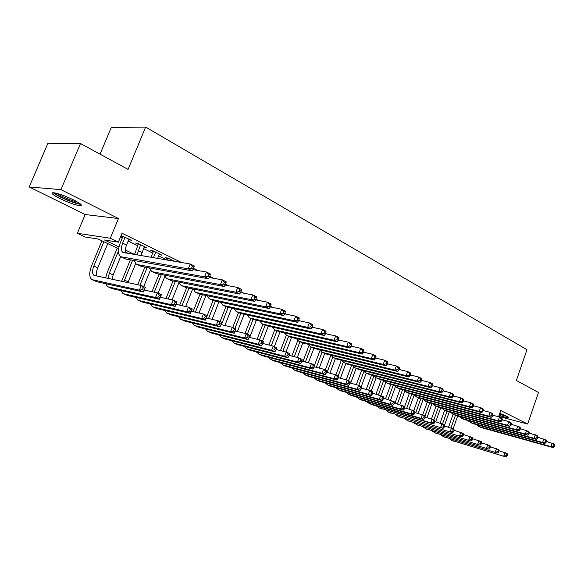<?xml version="1.0" encoding="UTF-8"?>
<svg xmlns="http://www.w3.org/2000/svg" width="584" height="584" viewBox="0 0 584 584"><rect width="100%" height="100%" fill="white"/><g stroke="black" fill="none" stroke-linecap="round" stroke-linejoin="round"><path stroke-width="0.88" d="M60.006 198.582C68.715 202.714 75.431 205.093 80.139 205.714C82.928 205.561 80.76 203.641 73.642 199.932C64.933 195.771 58.159 193.355 53.334 192.683C50.465 192.851 52.691 194.822 60.006 198.582M499.079 415.326C504.065 417.012 507.189 417.794 508.445 417.677C508.927 417.516 508.299 416.991 506.562 416.115L499.78 413.304M118.618 248.799L98.243 239.038L85.191 237.016L77.322 233.272L110.303 238.243L118.37 242.156L104.514 240.009L118.961 246.952M85.169 214.532L118.457 218.526L60.94 189.639L80.483 143.525L47.961 143.19L29.2 186.953L85.169 214.532L77.322 233.272M100.047 154.161L111.23 127.553L145.642 127.078L526.994 349.728L516.358 380.454L538.477 392.477L527.666 424.05L500.744 410.53L498.583 416.75M60.94 189.639L29.2 186.953M498.699 416.414L527.666 424.05M128.743 239.688L131.736 240.352L121.085 235.571M144.131 247.222L147.051 247.871L137.904 243.382L135.561 243.024L138.233 244.338M159.162 254.588L162.016 255.208L153.081 250.828L150.708 250.448L153.322 251.726M174.492 261.325L167.907 258.099L165.513 257.697L168.068 258.953M351.568 346.239L351.203 346.064M339.18 340.143L338.537 339.83M326.507 333.902L325.58 333.442M313.542 327.514L312.309 326.909M300.264 320.981L298.716 320.214M286.671 314.287L284.788 313.36M272.75 307.432L270.509 306.33M258.478 300.402L255.88 299.125M243.857 293.204L240.871 291.737M228.87 285.824L225.482 284.152M213.496 278.254L209.685 276.378M197.728 270.487L193.472 268.392M181.544 262.523L122.049 233.228L118.37 242.156M120.392 237.25L122.217 238.148M128.181 241.061L137.678 245.703M143.576 248.587L152.774 253.084M158.614 255.931L167.097 260.077M120.961 235.87L122.786 236.768M118.457 218.526L110.303 238.243M80.483 143.525L128.078 169.397L145.642 127.078M128.553 253.566L125.458 252.076M125.326 250.018L134.488 254.42M159.899 254.171L159.629 254.821M144.963 246.842L144.693 247.499M129.67 239.338L129.4 240.002M546.361 441.438L554.231 444.052L554.8 445.234L553.975 444.826L553.493 446.249L554.318 446.651L554.8 445.234M554.318 446.651L553.033 447.592L481.406 427.627L478.749 426.451M553.033 447.592L550.967 446.577L479.311 426.634L476.091 424.495M553.493 446.249L550.967 446.577L552.165 443.03L553.975 444.826M448.563 427.123L453.096 414.29M457.652 415.969L453.155 428.729M455.432 415.355L451.023 427.831M490.407 446.833L498.619 449.607L499.05 450.775L498.196 450.381L497.714 451.768L498.575 452.162L499.05 450.775L507.087 453.498L507.532 454.659L506.693 454.279L506.219 455.651L507.065 456.031L507.532 454.659M507.065 456.031L505.905 456.922L451.709 440.358M505.905 456.922L452.038 440.467L449.293 438.694M506.219 455.651L503.802 455.965L504.985 452.534L506.693 454.279M506.671 416.173L499.473 414.195M499.707 413.501L503.065 414.567M499.429 414.326L507.445 416.582M79.658 203.393C76.949 204.451 55.918 195.596 54.692 192.859M57.159 193.435C60.824 196.268 73.044 201.414 77.548 202.035M53.283 192.676C56.502 196.107 75.876 204.291 80.65 204.261L80.139 205.714M537.864 437.27L545.916 439.934L546.471 441.124L545.631 440.708L545.142 442.139L545.989 442.555L546.471 441.124M545.989 442.555L544.704 443.504L472.982 423.634L470.288 422.436M544.704 443.504L542.594 442.475L470.85 422.626L467.609 420.451M545.142 442.139L542.594 442.475L543.813 438.898L545.631 440.708M529.206 433.029L537.441 435.744L537.981 436.934L537.127 436.511L536.63 437.956L537.492 438.372L537.981 436.934M537.492 438.372L536.214 439.343L464.404 419.567L461.674 418.356M536.214 439.343L534.068 438.292L462.236 418.538L458.98 416.334M536.63 437.956L534.068 438.292L535.294 434.686L537.127 436.511M520.373 428.707L528.805 431.474L529.33 432.664L528.454 432.226L527.958 433.686L528.834 434.116L529.33 432.664M528.834 434.116L527.556 435.109L455.673 415.428L452.907 414.202M527.556 435.109L525.366 434.036L453.469 414.384L450.191 412.143M527.958 433.686L525.366 434.036L526.615 430.393L528.454 432.226M511.365 424.298L519.994 427.116L520.505 428.306L519.614 427.868L519.11 429.335L520.001 429.773L520.505 428.306M520.001 429.773L518.738 430.78L446.782 411.216L443.979 409.968M518.738 430.78L516.504 429.693L444.534 410.151L441.241 407.873M519.11 429.335L516.504 429.693L517.767 426.013L519.614 427.868M440.11 423.057L444.643 410.282M449.271 411.888L444.526 425.269M447.001 411.275L442.541 423.853M498.575 452.162L497.422 453.06L443.154 436.533M497.422 453.06L443.482 436.642L440.716 434.846M497.714 451.768L495.276 452.089L496.473 448.621L498.196 450.381M431.51 418.918L436.044 406.209M440.738 407.734L435.73 421.809M438.431 407.114L433.883 419.874M481.596 442.825L489.991 445.643L490.414 446.811L489.538 446.417L489.056 447.811L489.925 448.213L490.414 446.811M489.925 448.213L488.786 449.132L434.445 432.642M488.786 449.132L434.773 432.751L431.992 430.926M489.056 447.811L486.596 448.14L487.808 444.643L489.538 446.417M422.743 414.757L427.284 402.069M432.058 403.5L427.006 417.64M429.707 402.872L424.955 416.151M472.617 438.73L481.209 441.614L481.61 442.781L480.72 442.373L480.231 443.782L481.121 444.19L481.61 442.781M481.121 444.19L479.982 445.125L425.583 428.685M479.982 445.125L425.911 428.795L423.115 426.94M480.231 443.782L477.756 444.11L478.982 440.591L480.72 442.373M413.779 410.64L418.378 397.85M423.13 399.463L418.129 413.392M420.83 398.558L415.742 412.713M463.477 434.569L472.252 437.496L472.639 438.672L471.733 438.255L471.237 439.679L472.142 440.095L472.639 438.672M472.142 440.095L471.011 441.044L416.567 424.656M471.011 441.044L416.896 424.765L414.078 422.882M471.237 439.679L468.748 440.015L469.989 436.46L471.733 438.255M502.174 419.801L508.744 421.553L511.015 422.677L511.511 423.867L510.606 423.415L510.087 424.904L511 425.349L511.511 423.867M511 425.349L509.737 426.378L437.73 406.924L434.883 405.654M509.737 426.378L507.459 425.261L435.445 405.836L432.124 403.522M510.087 424.904L507.459 425.261L508.744 421.553L510.606 423.415M404.595 406.603L409.326 393.499M414.034 395.361L409.099 409.055M411.793 394.156L406.668 408.377M454.155 430.32L463.134 433.313L463.506 434.481L462.579 434.058L462.075 435.496L463.002 435.919L463.506 434.481M463.002 435.919L461.878 436.89L407.384 420.553M461.878 436.89L407.712 420.662L404.873 418.75M462.075 435.496L459.564 435.839L460.827 432.248L462.579 434.058M492.801 415.224L499.539 416.998L501.86 418.144L502.335 419.334L501.408 418.881L500.889 420.378L501.817 420.838L502.335 419.334M501.817 420.838L500.561 421.882L428.51 402.551L425.619 401.266M500.561 421.882L498.24 420.743L426.181 401.449L422.845 399.091M500.889 420.378L498.24 420.743L499.539 416.998L501.408 418.881M394.966 403.267L400.128 389.024M404.785 391.156L399.909 404.639M402.602 389.674L397.427 403.953M444.65 425.999L453.834 429.043L454.191 430.218L453.25 429.787L452.739 431.233L453.68 431.664L454.191 430.218M453.68 431.664L452.564 432.649L398.032 416.377M452.564 432.649L398.361 416.48L395.507 414.538M452.739 431.233L450.206 431.576L451.483 427.962L453.25 429.787M483.238 410.545L490.151 412.355L492.516 413.523L492.976 414.72L492.035 414.253L491.509 415.764L492.451 416.231L492.976 414.72M492.451 416.231L491.202 417.297L419.122 398.098L416.188 396.791M491.202 417.297L488.837 416.136L416.742 396.974L413.392 394.58M491.509 415.764L488.837 416.136L490.151 412.355L492.035 414.253M385.564 398.762L390.769 384.469M395.383 386.834L390.55 400.135M393.236 385.104L388.024 399.441M434.956 421.59L444.358 424.692L444.694 425.867L443.738 425.422L443.219 426.889L444.176 427.327L444.694 425.867M444.176 427.327L443.074 428.327L388.506 412.121M443.074 428.327L388.834 412.224L385.973 410.253M443.219 426.889L440.672 427.24L441.964 423.59L443.738 425.422M473.478 405.778L480.574 407.617L482.99 408.807L483.428 410.004L482.464 409.53L481.931 411.056L482.895 411.53L483.428 410.004M482.895 411.53L481.654 412.618L409.552 393.565L406.574 392.236M481.654 412.618L479.238 411.428L407.128 392.419L403.756 389.981M481.931 411.056L479.238 411.428L480.574 407.617L482.464 409.53M375.994 394.163L381.243 379.819M385.827 382.389L381.009 395.594M383.71 380.454L378.454 394.835M425.079 417.093L434.7 420.254L435.014 421.429L434.036 420.984L433.51 422.458L434.489 422.904L435.014 421.429M434.489 422.904L433.394 423.926L378.812 407.785M433.394 423.926L430.941 422.816L379.14 407.895L376.257 405.88M433.51 422.458L430.941 422.816L432.255 419.129L434.036 420.984M463.521 400.909L470.799 402.777L473.259 403.997L473.682 405.194L472.697 404.705L472.157 406.245L473.142 406.734L473.682 405.194M473.142 406.734L471.909 407.844L399.799 388.944L396.77 387.594M471.909 407.844L469.441 406.632L397.332 387.769L393.944 385.287M472.157 406.245L469.441 406.632L470.799 402.777L472.697 404.705M366.248 389.47L371.541 375.074M376.103 377.819L371.234 391.105M373.921 375.913L368.701 390.141M414.998 412.508L424.853 415.728L425.145 416.903L424.145 416.45L423.612 417.94L424.612 418.392L425.145 416.903M424.612 418.392L423.524 419.436L371.745 404.588L368.927 403.376M423.524 419.436L421.027 418.297L369.256 403.478L366.358 401.434M423.612 417.94L421.027 418.297L422.356 414.582L424.145 416.45M453.345 395.937L460.82 397.843L463.331 399.091L463.74 400.281L462.732 399.784L462.185 401.339L463.192 401.836L463.74 400.281M463.192 401.836L461.966 402.967L389.856 384.228L386.783 382.863M461.966 402.967L459.447 401.734L387.345 383.038L385.951 382.462L383.936 380.512M462.185 401.339L459.447 401.734L460.82 397.843L462.732 399.784M356.32 384.681L361.657 370.241M442.65 391.74L443.212 390.149L442.161 389.63L441.599 391.222L442.65 391.74L441.446 392.915L369.395 374.526L366.226 373.118L361.284 386.528M363.898 371.446L358.766 385.374M404.712 407.829L414.801 411.114L415.078 412.289L414.056 411.822L413.516 413.326L414.538 413.793L415.078 412.289M414.538 413.793L413.457 414.859L361.722 400.113L358.861 398.872M413.457 414.859L410.91 413.698L359.189 398.981L356.276 396.901M413.516 413.326L410.91 413.698L412.26 409.946L414.056 411.822M442.957 390.864L450.636 392.806L453.199 394.076L453.586 395.273L452.556 394.762L452.001 396.332L453.023 396.843L453.586 395.273M453.023 396.843L451.812 397.989L379.724 379.425L376.607 378.038M451.812 397.989L449.242 396.733L377.162 378.213L375.775 377.636L373.738 375.636M452.001 396.332L449.242 396.733L450.636 392.806L452.556 394.762M346.217 379.797L351.59 365.307M356.145 368.336L350.663 383.155M353.7 366.847L348.575 380.695M394.222 403.062L404.551 406.406L404.807 407.581L403.763 407.106L403.216 408.625L404.259 409.099L404.807 407.581M404.259 409.099L403.186 410.18L351.51 395.55L348.604 394.295M403.186 410.18L400.587 408.997L348.925 394.397L345.998 392.28M403.216 408.625L400.587 408.997L401.96 405.216L403.763 407.106M432.35 385.688L440.234 387.659L442.854 388.959L443.212 390.149M441.446 392.915L438.818 391.623L366.781 373.286L365.394 372.723L363.343 370.665M441.599 391.222L438.818 391.623L440.234 387.659L442.161 389.63M335.895 374.87L341.333 360.277M345.874 363.467L340.384 378.235M343.326 362.109L338.187 375.921M383.513 398.193L394.091 401.602L394.324 402.777L393.266 402.296L392.704 403.829L393.769 404.31L394.324 402.777M393.769 404.31L392.711 405.413L341.1 390.9L338.143 389.616M392.711 405.413L390.054 404.208L338.472 389.725L335.53 387.564M392.704 403.829L390.054 404.208L391.448 400.383L393.266 402.296M421.502 380.396L429.605 382.403L432.284 383.732L432.62 384.922L431.547 384.396L430.977 385.995L432.05 386.52L432.62 384.922M432.05 386.52L430.853 387.725L358.861 369.533L355.641 368.095M430.853 387.725L428.167 386.411L356.196 368.27L354.809 367.701L352.743 365.599M430.977 385.995L428.167 386.411L429.605 382.403L431.547 384.396M325.317 370.008L330.88 355.138M335.413 358.51L329.916 373.212M332.771 357.226L327.077 372.461M372.577 393.222L383.418 396.697L383.622 397.879L382.542 397.383L381.98 398.93L383.06 399.419L383.622 397.879M383.06 399.419L382.016 400.551L330.493 386.155L327.478 384.856M382.016 400.551L379.308 399.317L327.807 384.958L324.857 382.761M381.98 398.93L379.308 399.317L380.717 395.456L382.542 397.383M410.428 374.994L418.75 377.038L421.487 378.388L421.801 379.578L420.706 379.038L420.122 380.659L421.217 381.199L421.801 379.578M421.217 381.199L420.035 382.425L348.115 364.438L344.837 362.978M420.035 382.425L417.29 381.082L345.392 363.146L344.012 362.584L341.932 360.423M420.122 380.659L417.29 381.082L418.75 377.038L420.706 379.038M314.484 365.183L320.039 350.407M324.733 353.466L319.251 368.081M322.032 352.188L316.346 367.321M361.416 388.156L369.767 390.426L372.526 391.696L372.709 392.879L371.599 392.368L371.03 393.93L372.132 394.434L372.709 392.879M372.132 394.434L371.103 395.587L319.674 381.323L316.608 380.001M371.103 395.587L368.336 394.324L316.937 380.104L313.973 377.863M371.03 393.93L368.336 394.324L369.767 390.426L371.599 392.368M399.098 369.475L407.661 371.548L410.457 372.928L410.742 374.125L409.625 373.57L409.034 375.205L410.151 375.753L410.742 374.125M410.151 375.753L408.983 377.009L337.151 359.24L333.822 357.758M408.983 377.009L406.179 375.636L334.377 357.926L332.997 357.364L330.902 355.145M409.034 375.205L406.179 375.636L407.661 371.548L409.625 373.57M302.986 361.438L309.009 345.524M313.856 348.305L308.374 362.839M387.28 364.504L387.885 362.839L386.717 362.262L386.104 363.934L387.28 364.504L386.134 365.81L314.55 348.524L311.104 346.991L305.41 362.065M350.013 382.98L358.583 385.294L361.401 386.586L361.554 387.769L360.43 387.25L359.846 388.827L360.978 389.338L361.554 387.769M360.978 389.338L359.956 390.514L308.637 376.395L305.527 375.045M359.956 390.514L357.131 389.229L305.848 375.147L302.877 372.862M359.846 388.827L357.131 389.229L358.583 385.294L360.43 387.25M387.521 363.839L396.324 365.942L399.179 367.351L399.441 368.541L398.295 367.978L397.697 369.628L398.843 370.19L399.441 368.541M398.843 370.19L397.682 371.468L325.967 353.94L322.58 352.429M397.682 371.468L394.82 370.066L323.135 352.597L321.762 352.035L319.645 349.758M397.697 369.628L394.82 370.066L396.324 365.942L398.295 367.978M291.847 356.079L297.782 340.465M302.789 342.976L297.293 357.481M299.957 341.706L294.263 356.7M338.362 377.695L347.166 380.045L350.042 381.367L350.174 382.549L349.02 382.024L348.429 383.615L349.582 384.141L350.174 382.549M349.582 384.141L348.575 385.338L297.387 371.366L294.212 369.993M348.575 385.338L345.692 384.024L294.533 370.095L291.555 367.767M348.429 383.615L345.692 384.024L347.166 380.045L349.02 382.024M375.68 358.072L384.732 360.204L387.652 361.649L387.885 362.839M386.134 365.81L383.206 364.379L311.659 347.151L310.286 346.604L308.162 344.253M386.104 363.934L383.206 364.379L384.732 360.204L386.717 362.262M280.488 350.604L286.364 335.223M291.518 337.479L285.985 351.999M288.584 336.311L282.897 351.218M326.463 372.293L335.501 374.687L338.443 376.038L338.537 377.22L337.362 376.68L336.764 378.286L337.946 378.826L338.537 377.22M337.946 378.826L336.953 380.045L285.904 366.234L282.678 364.839M336.953 380.045L334.004 378.702L282.999 364.934L280.006 362.562M336.764 378.286L334.004 378.702L335.501 374.687L337.362 376.68M363.562 352.174L372.877 354.342L375.862 355.824L376.067 357.007L374.877 356.415L374.256 358.101L375.454 358.693L376.067 357.007M375.454 358.693L374.322 360.021L302.892 342.998L299.395 341.436M374.322 360.021L371.329 358.554L299.942 341.603L298.577 341.049L296.438 338.64M374.256 358.101L371.329 358.554L372.877 354.342L374.877 356.415M268.91 345.005L274.75 329.785M280.028 331.873L274.378 346.619M276.977 330.814L271.304 345.604M314.301 366.781L323.587 369.219L326.587 370.599L326.66 371.774L325.456 371.22L324.85 372.847L326.047 373.395L326.66 371.774M326.047 373.395L325.076 374.643L274.188 361L270.903 359.576M325.076 374.643L322.069 373.271L271.217 359.678L268.224 357.247M324.85 372.847L322.069 373.271L323.587 369.219L325.456 371.22M351.166 346.151L360.751 348.349L363.81 349.86L363.985 351.042L362.759 350.437L362.131 352.145L363.358 352.743L363.985 351.042M363.358 352.743L362.241 354.101L290.993 337.355L287.43 335.763M362.241 354.101L359.175 352.605L287.978 335.931L286.62 335.384L284.474 332.902M362.131 352.145L359.175 352.605L360.751 348.349L362.759 350.437M257.099 339.275L262.931 324.156M268.304 326.142L262.515 341.166M265.136 325.208L259.486 339.866M301.862 361.146L311.403 363.62L314.477 365.036L314.513 366.212L313.287 365.642L312.666 367.285L313.9 367.847L314.513 366.212M313.9 367.847L312.936 369.117L262.231 355.656L258.88 354.211M312.936 369.117L309.863 367.723L259.201 354.305L256.201 351.823M312.666 367.285L309.863 367.723L311.403 363.62L313.287 365.642M338.479 339.983L348.349 342.209L351.48 343.757L351.619 344.94L350.363 344.319L349.728 346.042L350.977 346.655L351.619 344.94M350.977 346.655L349.882 348.049L278.838 331.595L275.217 329.975M349.882 348.049L346.743 346.516L275.757 330.135L274.407 329.595L272.253 327.04M349.728 346.042L346.743 346.516L348.349 342.209L350.363 344.319M245.046 333.406L250.857 318.433M256.339 320.28L249.697 337.442M253.047 319.484L247.339 334.201M289.146 355.386L298.957 357.904L302.096 359.35L302.103 360.518L300.848 359.941L300.22 361.598L301.475 362.175L302.103 360.518M301.475 362.175L300.534 363.474L250.018 350.203L246.616 348.728M300.534 363.474L297.387 362.043L246.93 348.823L243.929 346.29M300.22 361.598L297.387 362.043L298.957 357.904L300.848 359.941M325.492 333.676L335.654 335.931L338.859 337.516L338.961 338.691L337.683 338.056L337.034 339.8L338.311 340.428L338.961 338.691M338.311 340.428L337.231 341.852L266.421 325.711L262.734 324.062M337.231 341.852L334.026 340.282L263.274 324.222L261.931 323.682L259.771 321.047M337.034 339.8L334.026 340.282L335.654 335.931L337.683 338.056M232.724 327.485L238.535 312.593M244.134 314.287L237.411 331.551M312.075 327.529L312.747 325.748L311.403 325.084L310.724 326.865L312.075 327.529L311.031 329.011L240.769 313.55L234.914 328.493M276.144 349.502L286.226 352.057L289.438 353.532L289.409 354.707L288.124 354.116L287.489 355.787L288.773 356.379L289.409 354.707M288.773 356.379L287.854 357.7L237.557 344.633L234.089 343.129M287.854 357.7L284.634 356.24L234.403 343.224L231.395 340.633M287.489 355.787L284.634 356.24L286.226 352.057L288.124 354.116M312.184 327.222L322.66 329.5L325.938 331.121L326.011 332.296L324.697 331.646L324.032 333.406L325.346 334.055L326.011 332.296M325.346 334.055L324.288 335.508L253.733 319.696L249.981 318.017M324.288 335.508L321.003 333.902L250.521 318.171L249.186 317.638L247.017 314.922M324.032 333.406L321.003 333.902L322.66 329.5L324.697 331.646M220.044 321.66L225.95 306.622M231.673 308.162L224.876 325.514M228.205 307.418L221.431 324.689M262.837 343.48L273.21 346.078L276.495 347.589L276.429 348.757L275.115 348.152L274.465 349.845L275.779 350.444L276.429 348.757M275.779 350.444L274.882 351.802L224.825 338.946L221.292 337.413M274.882 351.802L271.589 350.305L221.606 337.508L218.598 334.858M274.465 349.845L271.589 350.305L273.21 346.078L275.115 348.152M298.563 320.616L309.352 322.923L312.71 324.58L312.747 325.748M311.031 329.011L307.666 327.368L237.484 311.995L236.162 311.469L233.987 308.666M237.484 311.995L240.769 313.55L236.951 311.841M310.724 326.865L307.666 327.368L309.352 322.923L311.403 325.084M191.428 311.25L203.429 314.031L207.116 315.725L213.087 300.556M218.949 301.899L212.087 319.339M215.401 301.147L208.554 318.506M249.222 337.326L259.895 339.968L263.253 341.509L263.15 342.669L261.807 342.056L261.15 343.764L262.493 344.377L263.15 342.669M262.493 344.377L261.617 345.764L211.824 333.136L208.218 331.573M261.617 345.764L258.252 344.231L208.532 331.668L207.532 331.267L205.531 328.953M261.15 343.764L258.252 344.231L259.895 339.968L261.807 342.056M284.598 313.849L295.723 316.178L299.161 317.878L299.161 319.039L297.782 318.36L297.095 320.163L298.475 320.842L299.161 319.039M298.475 320.842L297.453 322.361L227.519 307.264L223.628 305.527M297.453 322.361L294.007 320.674L224.161 305.673L222.847 305.155L220.672 302.264M297.095 320.163L294.007 320.674L295.723 316.178L297.782 318.36M193.085 311.637L199.991 294.248M205.962 295.482L199.02 313.009M202.327 294.73L195.406 312.177M235.286 331.033L246.273 333.705L249.704 335.282L249.565 336.442L248.193 335.815L247.521 337.545L248.901 338.173L249.565 336.442M248.901 338.173L248.039 339.589L198.538 327.201L194.859 325.609M248.039 339.589L244.594 338.019L195.173 325.697L194.18 325.303L192.18 322.916M247.521 337.545L244.594 338.019L246.273 333.705L248.193 335.815M270.282 306.928L281.758 309.272L285.284 311.017L285.24 312.17L283.831 311.476L283.13 313.294L284.547 313.988L285.24 312.17M284.547 313.988L283.547 315.55L213.97 300.84L210.006 299.066M283.547 315.55L280.013 313.82L210.532 299.212L209.225 298.701L207.057 295.708M283.13 313.294L280.013 313.82L281.758 309.272L283.831 311.476M179.682 305.162L186.654 287.7M192.698 288.919L185.683 306.527M188.975 288.168L181.982 305.688M221.015 324.594L232.322 327.303L235.841 328.916L235.659 330.077L234.25 329.427L233.571 331.172L234.98 331.822L235.659 330.077M234.98 331.822L234.148 333.267L184.96 321.134L181.215 319.506M234.148 333.267L230.622 331.661L181.514 319.594L180.536 319.207L178.536 316.74M233.571 331.172L230.622 331.661L232.322 327.303L234.25 329.427M255.595 299.833L267.45 302.191L271.064 303.979L270.976 305.125L269.531 304.417L268.815 306.257L270.268 306.965L270.976 305.125M270.268 306.965L269.29 308.564L200.108 294.278L196.071 292.467M269.29 308.564L265.676 306.79L196.596 292.606L195.304 292.102L193.143 289.007M268.815 306.257L265.676 306.79L267.45 302.191L269.531 304.417M165.987 298.519L173.025 280.992M179.018 282.517L172.061 299.869M175.331 281.444L168.272 299.03M206.4 318.003L218.051 320.747L221.65 322.397L221.424 323.551L219.986 322.886L219.292 324.653L220.737 325.317L221.424 323.551M220.737 325.317L219.927 326.799L171.076 314.929L167.258 313.272M219.927 326.799L216.314 325.157L167.557 313.36L166.586 312.973L164.586 310.433M219.292 324.653L216.314 325.157L218.051 320.747L219.986 322.886M240.52 292.555L252.777 294.935L256.478 296.767L256.354 297.906L254.865 297.176L254.142 299.037L255.631 299.767L256.354 297.906M255.631 299.767L254.682 301.402L185.931 287.554L181.821 285.707M254.682 301.402L250.967 299.585L182.339 285.846L181.055 285.35L178.908 282.145M254.142 299.037L250.967 299.585L252.777 294.935L254.865 297.176M151.993 291.715L159.103 274.115M164.819 276.495L158.089 293.204M161.388 274.553L154.264 292.204M206.145 318.652L206.846 316.871L205.371 316.192L204.663 317.981L206.145 318.652L205.364 320.171L156.884 308.593L152.986 306.899M205.364 320.171L201.662 318.484L153.285 306.98L152.322 306.6L150.329 303.972M204.663 317.981L201.662 318.484L203.429 314.031L205.371 316.192M206.846 316.871L207.116 315.725M170.462 259.354L169.973 260.566M167.579 260.157L168.331 258.303M225.066 285.109L237.732 287.496L241.535 289.372L241.353 290.503L239.834 289.759L239.097 291.642L240.615 292.387L241.353 290.503M240.615 292.387L239.696 294.066L171.426 280.678L167.236 278.794M239.696 294.066L235.892 292.197L167.747 278.933L166.477 278.437L164.345 275.115M239.097 291.642L235.892 292.197L237.732 287.496L239.834 289.759M137.707 284.722L144.883 267.078M150.365 270.188L143.708 286.598M147.146 267.494L139.948 285.196M176.083 304.344L188.449 307.155L192.231 308.885L191.917 310.024L190.399 309.33L189.683 311.141L191.202 311.827L191.917 310.024M191.202 311.827L190.442 313.382L142.372 302.103L138.393 300.373M190.442 313.382L186.661 311.659L138.693 300.461L137.736 300.081L135.758 297.365M189.683 311.141L186.661 311.659L188.449 307.155L190.399 309.33M155.702 252.113L153.402 257.763M159.425 253.938L157.585 258.471M151.037 257.361L153.592 251.076M209.211 277.473L222.3 279.86L226.198 281.787L225.971 282.911L224.409 282.145L223.657 284.05L225.22 284.817L225.971 282.911M225.22 284.817L224.329 286.532L156.578 273.641L152.3 271.721M224.329 286.532L220.423 284.62L152.811 271.852L151.555 271.363L149.438 267.917M223.657 284.05L220.423 284.62L222.3 279.86L224.409 282.145M121.618 281.327L130.341 259.858M135.634 263.603L127.881 282.649M132.583 260.252L123.874 281.802M160.352 297.271L173.105 300.103L176.974 301.884L176.616 303.016L175.061 302.308L174.331 304.133L175.886 304.841L176.616 303.016M175.886 304.841L175.156 306.425L127.524 295.467L123.458 293.708M175.156 306.425L171.28 304.666L123.757 293.788L122.815 293.416L120.844 290.598M174.331 304.133L171.28 304.666L173.105 300.103L175.061 302.308M140.591 244.696L137.014 254.996M144.401 246.565L141.014 255.668M134.459 254.566L138.503 243.674M192.939 269.647L206.466 272.027L210.466 274.005L210.182 275.122L208.583 274.327L207.816 276.254L209.422 277.042L210.182 275.122M209.422 277.042L208.561 278.809L141.379 266.428L137.014 264.472M208.561 278.809L204.553 276.845L137.525 264.603L136.284 264.121L134.189 260.537M207.816 276.254L204.553 276.845L206.466 272.027L208.583 274.327M105.573 277.933L107.127 272.721L117.245 248.142M193.202 269.071L193.976 267.122L192.333 266.311L191.552 268.26L193.202 269.071L192.37 270.874L188.26 268.859L120.632 256.704L113.143 274.911L111.989 279.291M118.442 251.003L109.325 273.166L108.098 278.466M144.233 290.029L157.373 292.876L161.345 294.701L160.928 295.825L159.344 295.103L158.6 296.949L160.191 297.672L160.928 295.825M160.191 297.672L159.498 299.3L112.325 288.678L108.179 286.883M159.498 299.3L155.519 297.49L108.471 286.956L107.544 286.591L105.594 283.671M158.6 296.949L155.519 297.49L157.373 292.876L159.344 295.103M125.115 237.104L122.625 243.156C120.924 247.733 120.998 250.821 122.837 252.419L190.209 263.983L194.311 266.012L193.976 267.122M129.02 239.017L126.538 245.061C125.232 248.404 124.976 251.083 125.779 253.098M120.632 256.704C117.851 254.303 117.742 249.66 120.304 242.798L123.063 236.097M192.37 270.874L125.808 259.048L121.362 257.055M191.552 268.26L188.26 268.859L190.209 263.983L192.333 266.311M103.901 241.747L93.827 266.078C92.09 270.721 92.141 273.823 93.987 275.371L141.248 285.474L145.321 287.343L143.438 291.993L139.357 290.138L91.907 279.612C89.126 277.276 89.038 272.618 91.651 265.647L101.945 240.812M107.763 243.601L97.732 267.866C96.36 271.37 96.119 274.122 97.002 276.123M144.095 290.328L144.854 288.459L143.226 287.715L142.467 289.584L144.095 290.328L143.438 291.993L96.776 281.729L92.542 279.889M142.467 289.584L139.357 290.138L141.248 285.474L143.226 287.715M144.854 288.459L145.321 287.343M481.406 427.627L479.311 426.634M454.155 441.409L452.038 440.467M472.982 423.634L470.85 422.626M464.404 419.567L462.236 418.538M455.673 415.428L453.469 414.384M446.782 411.216L444.534 410.151M445.636 437.606L443.482 436.642M436.971 433.729L434.773 432.751M428.145 429.787L425.911 428.795M419.166 425.78L416.896 424.765M437.73 406.924L435.445 405.836M410.019 421.692L407.712 420.662M428.51 402.551L426.181 401.449M400.712 417.531L398.361 416.48M419.122 398.098L416.742 396.974M391.236 413.297L388.834 412.224M409.552 393.565L407.128 392.419M381.578 408.983L379.14 407.895M399.799 388.944L397.332 387.769M371.745 404.588L369.256 403.478M389.856 384.228L387.345 383.038M361.722 400.113L359.189 398.981M379.724 379.425L377.162 378.213M351.51 395.55L348.925 394.397M369.395 374.526L366.781 373.286M341.1 390.9L338.472 389.725M358.861 369.533L356.196 368.27M330.493 386.155L327.807 384.958M348.115 364.438L345.392 363.146M319.674 381.323L316.937 380.104M337.151 359.24L334.377 357.926M308.637 376.395L305.848 375.147M325.967 353.94L323.135 352.597M297.387 371.366L294.533 370.095M314.55 348.524L311.659 347.151M285.904 366.234L282.999 364.934M302.892 342.998L299.942 341.603M274.188 361L271.217 359.678M290.993 337.355L287.978 335.931M262.231 355.656L259.201 354.305M278.838 331.595L275.757 330.135M249.711 337.399L249.273 337.194M250.018 350.203L246.93 348.823M266.421 325.711L263.274 324.222M236.389 331.303L235.367 330.829M237.557 344.633L234.403 343.224M253.733 319.696L250.521 318.171M222.504 324.945L221.504 324.492M224.825 338.946L221.606 337.508M211.824 333.136L208.532 331.668M227.519 307.264L224.161 305.673M198.538 327.201L195.173 325.697M213.97 300.84L210.532 299.212M184.96 321.134L181.514 319.594M200.108 294.278L196.596 292.606M171.076 314.929L167.557 313.36M185.931 287.554L182.339 285.846M156.884 308.593L153.285 306.98M171.426 280.678L167.747 278.933M142.372 302.103L138.693 300.461M156.578 273.641L152.811 271.852M128.203 281.802L124.472 280.094M127.524 295.467L123.757 293.788M141.963 252.536L138.145 250.682M141.379 266.428L137.525 264.603M113.143 274.911L109.325 273.166M112.325 288.678L108.471 286.956M126.538 245.061L122.625 243.156M125.808 259.048L121.859 257.179M97.732 267.866L93.827 266.078M96.776 281.729L92.827 279.97M123.326 252.653L122.837 252.419M94.418 275.568L93.987 275.371"/></g></svg>
